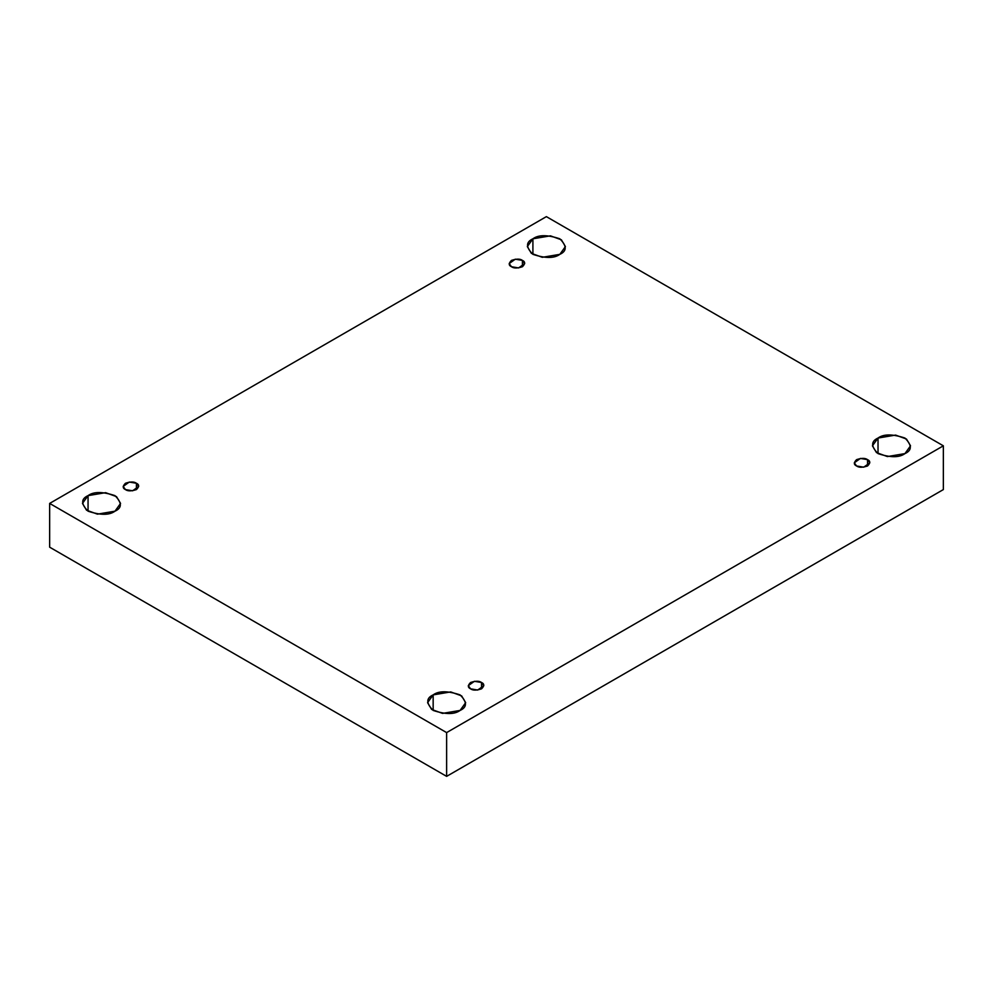 <?xml version="1.0" encoding="UTF-8"?>
<svg xmlns="http://www.w3.org/2000/svg" width="993" height="993" viewBox="0 0 993 993"><rect width="100%" height="100%" fill="white"/><g stroke="black" fill="none" stroke-linecap="round" stroke-linejoin="round"><path stroke-width="1.49" d="M532.906 238.804L527.333 246.574L531.379 253.352L542.302 257.311L559.841 254.345C554.231 258.465 545.256 258.465 532.906 254.345C525.781 247.22 525.781 242.031 532.906 238.804C538.504 234.683 547.478 234.683 559.841 238.804C566.966 245.929 566.966 251.117 559.841 254.345L565.414 246.574L561.368 239.797L550.445 235.838L532.906 238.804L532.906 254.345L532.906 238.804M88.054 495.631L82.469 503.414L86.528 510.191L97.438 514.151L114.977 511.184C109.379 515.305 100.405 515.305 88.054 511.184C80.917 504.047 80.917 498.871 88.054 495.631C93.652 491.523 102.627 491.523 114.977 495.631C122.114 502.768 122.114 507.957 114.977 511.184L120.563 503.414L116.516 496.637L105.593 492.665L88.054 495.631L88.054 511.184L88.054 495.631M433.159 694.889L427.586 702.659L431.632 709.436L442.555 713.396L460.094 710.429C454.496 714.55 445.522 714.55 433.159 710.429C426.034 703.305 426.034 698.116 433.159 694.889C438.769 690.768 447.744 690.768 460.094 694.889C467.219 702.014 467.219 707.202 460.094 710.429L465.667 702.659L461.621 695.882L450.698 691.922L433.159 694.889L433.159 710.429L433.159 694.889M878.023 438.05L872.437 445.82L876.484 452.597L887.407 456.569L904.946 453.602C899.348 457.711 890.373 457.711 878.023 453.602C870.886 446.465 870.886 441.289 878.023 438.05C883.621 433.929 892.595 433.929 904.946 438.05C912.083 445.187 912.083 450.363 904.946 453.602L910.531 445.82L906.472 439.043L895.562 435.083L878.023 438.05L878.023 453.602L878.023 438.05M867.547 465.978L867.547 459.647L860.397 458.431L854.303 462.812L856.574 465.978C853.67 464.662 853.67 462.552 856.574 459.647C861.601 457.972 865.263 457.972 867.547 459.647C870.451 460.963 870.451 463.073 867.547 465.978C862.507 467.653 858.858 467.653 856.574 465.978L863.724 467.182L869.818 462.812L867.547 459.647L867.547 465.978M481.543 688.832L481.543 682.501L474.393 681.297L468.299 685.666L470.57 688.832C467.666 687.516 467.666 685.406 470.57 682.501C475.597 680.826 479.259 680.826 481.543 682.501C484.447 683.817 484.447 685.927 481.543 688.832C476.503 690.52 472.854 690.52 470.57 688.832L477.707 690.048L483.814 685.666L481.543 682.501L481.543 688.832M136.426 489.586L136.426 483.256L129.276 482.052L123.182 486.421L125.453 489.586C122.549 488.271 122.549 486.16 125.453 483.256C130.493 481.58 134.142 481.58 136.426 483.256C139.33 484.572 139.33 486.682 136.426 489.586C131.399 491.262 127.737 491.262 125.453 489.586L132.603 490.803L138.697 486.421L136.426 483.256L136.426 489.586M522.43 266.732L522.43 260.402L515.293 259.185L509.186 263.567L511.457 266.732C508.553 265.416 508.553 263.306 511.457 260.402C516.497 258.714 520.146 258.714 522.43 260.402C525.334 261.718 525.334 263.828 522.43 266.732C517.403 268.408 513.741 268.408 511.457 266.732L518.607 267.936L524.701 263.567L522.43 260.402L522.43 266.732M446.627 776.365L943.35 489.586L943.35 445.82L446.627 732.598L446.627 776.365L446.627 732.598L49.65 503.414L546.373 216.635L943.35 445.82L943.35 489.586L446.627 776.365L49.65 547.18L49.65 503.414L49.65 547.18L446.627 776.365M446.627 732.598L943.35 445.82L546.373 216.635L49.65 503.414L446.627 732.598"/></g></svg>
